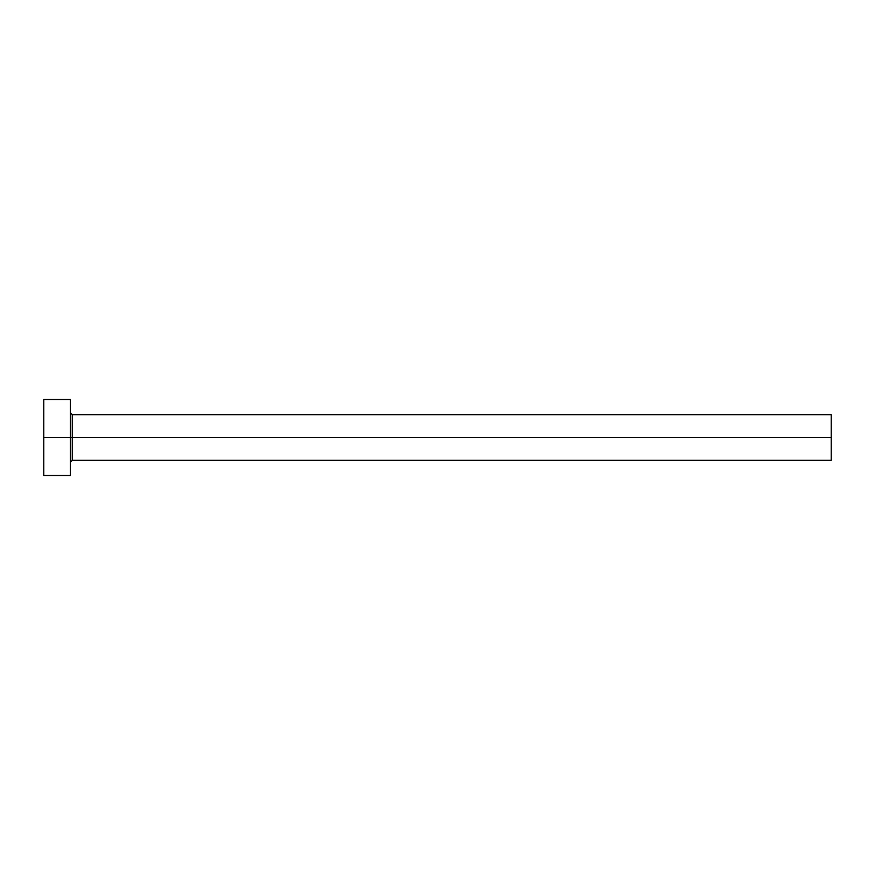 <?xml version="1.0" encoding="UTF-8"?>
<svg xmlns="http://www.w3.org/2000/svg" width="875" height="875" viewBox="0 0 875 875"><rect width="100%" height="100%" fill="white"/><g stroke="black" fill="none" stroke-linecap="round" stroke-linejoin="round"><path stroke-width="1.31" d="M43.75 475.541L43.75 399.459L43.75 437.5L831.25 437.5L831.25 460.327L831.25 437.5L72.286 437.5L72.286 414.673L72.286 437.5L43.75 437.5L43.75 475.541L70.383 475.541L70.383 399.459L70.383 475.541M70.383 462.23L72.286 460.327L72.286 437.5L72.286 460.327L831.25 460.327M831.25 437.5L831.25 414.673L831.25 437.5M831.25 414.673L72.286 414.673L70.383 412.77M43.75 399.459L70.383 399.459"/></g></svg>
